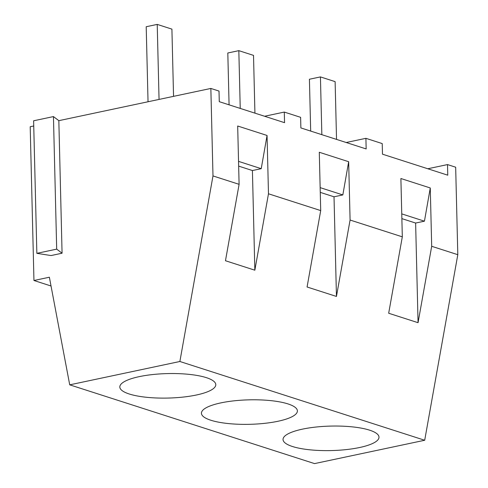 <?xml version="1.0" encoding="UTF-8"?>
<svg xmlns="http://www.w3.org/2000/svg" width="488" height="488" viewBox="0 0 488 488"><rect width="100%" height="100%" fill="white"/><g stroke="black" fill="none" stroke-linecap="round" stroke-linejoin="round"><path stroke-width="0.73" d="M62.074 253.217L51.057 255.553L36.856 253.339L56.687 249.136L62.074 253.217L58.834 120.664L210.853 88.444L212.988 175.93L179.877 361.492L69.717 384.837L49.373 277.227L33.953 280.496L30.195 126.734L33.745 125.983M58.834 120.664L53.448 116.583L33.617 120.786L36.856 253.339M264.581 116.254L284.297 112.075L300.62 117.327L300.876 127.929L366.165 148.931L365.902 138.33L382.226 143.582L382.482 154.184L447.77 175.186L447.508 164.584L455.67 167.207L457.805 254.693L424.694 440.255L314.54 463.6L69.717 384.837M346.187 142.508L365.902 138.33M210.853 88.444L219.014 91.073L219.271 101.675L284.553 122.677L284.297 112.075M427.793 168.763L447.508 164.584M33.953 280.496L51.027 285.992M310.685 131.083L309.416 79.245L320.433 76.909L335.122 81.63L336.531 139.403M321.842 134.676L320.433 76.909M212.988 175.93L239.102 184.33L237.68 126.008L267.058 135.463L268.479 193.785L320.707 210.584L319.286 152.262L348.664 161.717L350.085 220.039L402.313 236.839L400.892 178.516L430.27 187.965L431.691 246.294L457.805 254.693M431.691 246.294L418.057 322.696L415.623 223.046L424.438 221.18L430.27 187.965M401.752 213.884L424.438 221.18M401.868 218.624L415.623 223.046M402.313 236.839L388.68 313.247L418.057 322.696M179.877 361.492L424.694 440.255M239.102 184.33L225.468 260.738L254.846 270.193L252.412 170.544L261.226 168.677L267.058 135.463M268.479 193.785L254.846 270.193M320.707 210.584L307.074 286.993L336.452 296.448L334.018 196.798L342.832 194.925L348.664 161.717M350.085 220.039L336.452 296.448M196.365 395.012A47.995 12.243 178.6 0 0 215.787 384.654A47.995 12.243 178.6 0 0 189.252 374.381A47.995 12.243 178.6 0 0 139.239 376.638A47.995 12.243 178.6 0 0 119.822 386.996A47.995 12.243 178.6 0 0 146.351 397.269A47.995 12.243 178.6 0 0 196.365 395.012M277.971 421.266A47.995 12.243 178.6 0 0 297.393 410.908A47.995 12.243 178.6 0 0 270.858 400.636A47.995 12.243 178.6 0 0 220.851 402.893A47.995 12.243 178.6 0 0 201.428 413.251A47.995 12.243 178.6 0 0 227.957 423.523A47.995 12.243 178.6 0 0 277.971 421.266M359.577 447.52A47.995 12.243 178.6 0 0 378.999 437.163A47.995 12.243 178.6 0 0 352.47 426.884A47.995 12.243 178.6 0 0 302.456 429.141A47.995 12.243 178.6 0 0 283.034 439.505A47.995 12.243 178.6 0 0 309.563 449.777A47.995 12.243 178.6 0 0 359.577 447.52M238.541 161.376L261.226 168.677M238.656 166.115L252.412 170.544M320.146 187.63L342.832 194.925M320.262 192.37L334.018 196.798M148.041 101.76L146.205 26.736L157.221 24.4L171.91 29.127L173.551 96.349M159.051 99.424L157.221 24.4M229.079 104.828L227.811 52.991L238.827 50.654L253.516 55.382L254.925 113.149M240.236 108.421L238.827 50.654M53.448 116.583L56.687 249.136"/></g></svg>
